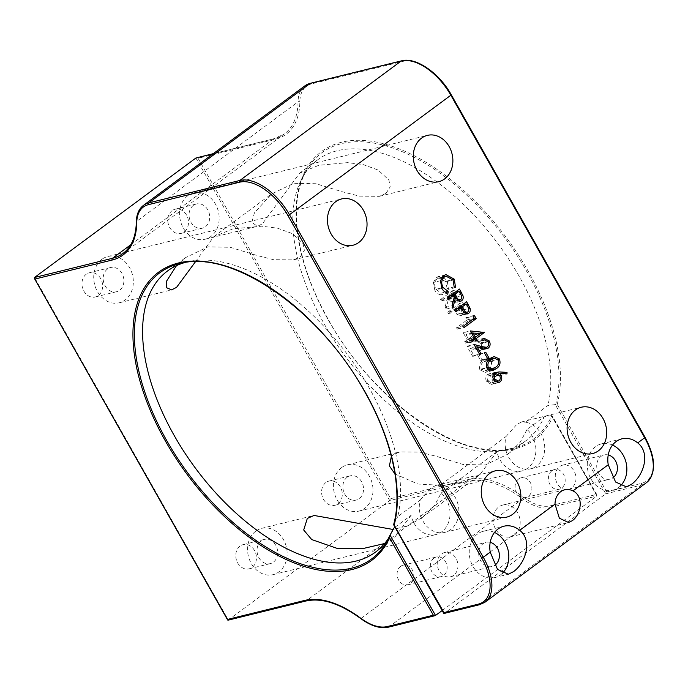<?xml version="1.0" encoding="UTF-8"?>
<svg xmlns="http://www.w3.org/2000/svg" width="688" height="688" viewBox="0 0 688 688"><rect width="100%" height="100%" fill="white"/><g stroke="black" fill="none" stroke-linecap="round" stroke-linejoin="round"><path stroke-width="0.52" stroke-dasharray="3.44 2.58" d="M442.186 610.566L596.917 495.996L551.441 415.621L552.361 416.094L597.046 495.059L596.453 494.448L550.348 505.8A46.414 25.189 53.5 0 1 523.594 497.321A96.638 52.443 -126.5 0 0 467.892 479.648L390.664 498.662L198.084 158.283L275.312 139.268A96.638 52.443 -126.5 0 0 299.848 101.841A46.414 25.189 53.5 0 1 311.63 83.859L402.704 61.438A46.414 25.189 53.5 0 1 451.01 94.763L644.819 437.319A46.414 25.189 53.5 0 1 641.422 483.38L606.721 491.92L605.775 493.821L641.182 485.1L479.803 604.589L444.388 613.309L605.775 493.821L555.285 404.587L547.897 405.516L525.365 422.2A23.839 19.531 -103.8 0 1 543.847 440.802A23.839 19.531 -103.8 0 1 536.468 466.051A23.839 19.531 -103.8 0 1 530.637 468.812A23.839 19.531 -103.8 0 1 510.84 460.616A23.839 19.531 -103.8 0 1 506.05 436.502L439.52 485.754A23.839 19.531 -103.8 0 1 458.01 504.364A23.839 19.531 -103.8 0 1 450.631 529.614A23.839 19.531 -103.8 0 1 444.792 532.374A23.839 19.531 -103.8 0 1 424.995 524.179A23.839 19.531 -103.8 0 1 420.205 500.056L397.673 516.74A174.847 94.884 -126.5 0 0 368.949 387.525A174.847 94.884 -126.5 0 0 188.374 261.646A174.847 94.884 -126.5 0 0 184.745 262.567M394.981 473.972L418.012 484.06L443.278 485.401L464.735 481.858L479.562 475.055L496.942 451.749A23.839 19.531 76.2 0 0 521.779 470.996A23.839 19.531 76.2 0 0 527.619 468.236A23.839 19.531 76.2 0 0 527.034 429.467L544.182 416.773A174.847 94.884 53.5 0 1 525.83 440.802A174.847 94.884 53.5 0 1 504.983 450.141L512.362 448.499A178.011 96.595 53.5 0 1 328.52 320.341A178.011 96.595 53.5 0 1 306.452 170.392C287.335 202.771 296.132 263.452 328.666 320.101C372.948 401.19 461.003 462.302 512.362 448.499A178.011 96.595 53.5 0 0 551.802 415.612L596.917 495.996L550.108 507.529A1.273 1.041 76.2 0 0 550.348 505.8M551.896 470.781A10.105 8.282 76.2 0 0 549.248 482.993A10.105 8.282 76.2 0 0 559.206 489.237A10.105 8.282 76.2 0 0 561.675 488.067A10.105 8.282 76.2 0 0 564.323 475.864A10.105 8.282 76.2 0 0 554.373 469.612A10.105 8.282 76.2 0 0 551.896 470.781M518.606 478.977A10.105 8.282 76.2 0 0 515.966 491.189A10.105 8.282 76.2 0 0 525.916 497.433A10.105 8.282 76.2 0 0 528.393 496.263A10.105 8.282 76.2 0 0 531.033 484.06A10.105 8.282 76.2 0 0 521.083 477.807A10.105 8.282 76.2 0 0 518.606 478.977M433.861 558.174A10.105 8.282 76.2 0 0 431.221 570.378A10.105 8.282 76.2 0 0 441.171 576.63A10.105 8.282 76.2 0 0 443.648 575.46A10.105 8.282 76.2 0 0 446.288 563.248A10.105 8.282 76.2 0 0 436.338 556.996A10.105 8.282 76.2 0 0 433.861 558.174M400.579 566.37A10.105 8.282 76.2 0 0 397.931 578.574A10.105 8.282 76.2 0 0 407.889 584.826A10.105 8.282 76.2 0 0 410.358 583.656A10.105 8.282 76.2 0 0 413.006 571.444A10.105 8.282 76.2 0 0 403.056 565.201A10.105 8.282 76.2 0 0 400.579 566.37M514.529 534.911A16.34 13.382 -103.8 0 1 510.53 536.803A16.34 13.382 -103.8 0 1 494.448 526.698A16.34 13.382 -103.8 0 1 498.714 506.97A16.34 13.382 -103.8 0 1 502.713 505.078A16.34 13.382 -103.8 0 1 518.804 515.174A16.34 13.382 -103.8 0 1 514.529 534.911M612.544 445.05A23.839 19.531 76.2 0 0 601.372 443.889A23.839 19.531 76.2 0 0 595.533 446.65A23.839 19.531 76.2 0 0 589.298 475.451A23.839 19.531 76.2 0 0 612.767 490.191A23.839 19.531 76.2 0 0 618.607 487.431A23.839 19.531 76.2 0 0 620.223 486.081M608.235 454.957A12.461 10.208 76.2 0 0 604.09 454.94A12.461 10.208 76.2 0 0 601.037 456.385A12.461 10.208 76.2 0 0 597.777 471.435A12.461 10.208 76.2 0 0 610.05 479.14A12.461 10.208 76.2 0 0 612.836 477.885M571.668 487.904A12.461 10.208 -103.8 0 1 568.615 489.349A12.461 10.208 -103.8 0 1 556.351 481.643A12.461 10.208 -103.8 0 1 559.611 466.584A12.461 10.208 -103.8 0 1 562.664 465.148A12.461 10.208 -103.8 0 1 574.927 472.854A12.461 10.208 -103.8 0 1 571.668 487.904M494.517 532.443A23.839 19.531 76.2 0 0 483.337 531.282A23.839 19.531 76.2 0 0 477.498 534.043A23.839 19.531 76.2 0 0 471.263 562.844A23.839 19.531 76.2 0 0 494.741 577.585A23.839 19.531 76.2 0 0 500.572 574.824A23.839 19.531 76.2 0 0 502.188 573.465M490.209 542.35A12.461 10.208 76.2 0 0 486.055 542.333A12.461 10.208 76.2 0 0 483.01 543.778A12.461 10.208 76.2 0 0 479.751 558.828A12.461 10.208 76.2 0 0 492.015 566.534A12.461 10.208 76.2 0 0 494.801 565.278M453.641 575.297A12.461 10.208 -103.8 0 1 450.588 576.733A12.461 10.208 -103.8 0 1 438.316 569.028A12.461 10.208 -103.8 0 1 441.576 553.978A12.461 10.208 -103.8 0 1 444.629 552.533A12.461 10.208 -103.8 0 1 456.892 560.238A12.461 10.208 -103.8 0 1 453.641 575.297M388.686 538.016A174.847 94.884 -126.5 0 0 390.621 534.808A174.847 94.884 -126.5 0 0 393.957 527.997M504.983 450.141A174.847 94.884 53.5 0 1 324.409 324.263A174.847 94.884 53.5 0 1 302.729 176.979A174.847 94.884 53.5 0 1 317.744 159.762A174.847 94.884 53.5 0 1 519.165 276.301A174.847 94.884 53.5 0 1 547.897 405.516M606.721 491.92L557.211 404.415L555.285 404.587M195.487 261.698L213.787 236.732L233.017 228.82L261.75 226.189L277.479 228.175L292.297 233.602L303.038 243.569L304.363 250.363L300.192 256.908L293.475 259.883L273.506 259.686L256.495 255.325L230.256 247.302L207.914 246.846L185.64 257.57L176.481 265.654M386.037 193.354L379.32 196.329L359.342 196.123L342.332 191.763L316.093 183.739L293.759 183.292L271.476 194.016L254.414 212.876L251.851 222.344L257.467 226.335L262.42 223.789L299.633 173.17L318.862 165.266L347.586 162.635L363.316 164.621L378.142 170.039L388.883 180.015L390.208 186.801L386.037 193.354M420.205 500.056L430.937 487.998L435.891 485.453L439.52 485.754M506.05 436.502L516.783 424.436L521.736 421.899L525.365 422.2M101.996 259.247A23.839 19.531 76.2 0 0 95.761 288.048A23.839 19.531 76.2 0 0 119.239 302.789A23.839 19.531 76.2 0 0 125.07 300.028A23.839 19.531 76.2 0 0 131.305 271.235A23.839 19.531 76.2 0 0 107.835 256.486A23.839 19.531 76.2 0 0 101.996 259.247M107.509 268.982A12.461 10.208 76.2 0 0 104.249 284.032A12.461 10.208 76.2 0 0 116.513 291.738A12.461 10.208 76.2 0 0 119.566 290.293A12.461 10.208 76.2 0 0 122.825 275.243A12.461 10.208 76.2 0 0 110.553 267.537A12.461 10.208 76.2 0 0 107.509 268.982M86.258 274.211A12.461 10.208 76.2 0 0 82.999 289.27A12.461 10.208 76.2 0 0 95.271 296.975A12.461 10.208 76.2 0 0 98.315 295.53A12.461 10.208 76.2 0 0 101.575 280.48A12.461 10.208 76.2 0 0 89.311 272.775A12.461 10.208 76.2 0 0 86.258 274.211M261.32 540.854A12.461 10.208 76.2 0 0 258.06 555.904A12.461 10.208 76.2 0 0 270.332 563.61A12.461 10.208 76.2 0 0 273.385 562.165A12.461 10.208 76.2 0 0 276.636 547.115A12.461 10.208 76.2 0 0 264.373 539.409A12.461 10.208 76.2 0 0 261.32 540.854M240.078 546.083A12.461 10.208 76.2 0 0 236.818 561.133A12.461 10.208 76.2 0 0 249.082 568.838A12.461 10.208 76.2 0 0 252.135 567.402A12.461 10.208 76.2 0 0 255.394 552.344A12.461 10.208 76.2 0 0 243.122 544.638A12.461 10.208 76.2 0 0 240.078 546.083M347.165 477.291A12.461 10.208 76.2 0 0 343.905 492.35A12.461 10.208 76.2 0 0 356.169 500.056A12.461 10.208 76.2 0 0 359.222 498.611A12.461 10.208 76.2 0 0 362.481 483.561A12.461 10.208 76.2 0 0 350.209 475.855A12.461 10.208 76.2 0 0 347.165 477.291M325.914 482.529A12.461 10.208 76.2 0 0 322.655 497.579A12.461 10.208 76.2 0 0 334.927 505.284A12.461 10.208 76.2 0 0 337.98 503.84A12.461 10.208 76.2 0 0 341.231 488.79A12.461 10.208 76.2 0 0 328.967 481.084A12.461 10.208 76.2 0 0 325.914 482.529M187.841 195.693A23.839 19.531 76.2 0 0 181.606 224.486A23.839 19.531 76.2 0 0 205.076 239.235A23.839 19.531 76.2 0 0 210.915 236.474A23.839 19.531 76.2 0 0 217.15 207.673A23.839 19.531 76.2 0 0 193.672 192.932A23.839 19.531 76.2 0 0 187.841 195.693M193.345 205.428A12.461 10.208 76.2 0 0 190.086 220.478A12.461 10.208 76.2 0 0 202.358 228.184A12.461 10.208 76.2 0 0 205.402 226.739A12.461 10.208 76.2 0 0 208.662 211.689A12.461 10.208 76.2 0 0 196.398 203.983A12.461 10.208 76.2 0 0 193.345 205.428M172.103 210.657A12.461 10.208 76.2 0 0 168.844 225.707A12.461 10.208 76.2 0 0 181.107 233.413A12.461 10.208 76.2 0 0 184.16 231.968A12.461 10.208 76.2 0 0 187.42 216.918A12.461 10.208 76.2 0 0 175.148 209.212A12.461 10.208 76.2 0 0 172.103 210.657M384.609 543.529L393.725 538.618L411.097 515.312A23.839 19.531 76.2 0 0 435.943 534.55A23.839 19.531 76.2 0 0 441.773 531.79A23.839 19.531 76.2 0 0 441.197 493.021L434.257 505.981L421.873 517.772L407.717 525.881L393.149 529.476M255.816 531.119A23.839 19.531 76.2 0 0 249.581 559.92A23.839 19.531 76.2 0 0 273.05 574.661A23.839 19.531 76.2 0 0 278.889 571.9A23.839 19.531 76.2 0 0 285.124 543.099A23.839 19.531 76.2 0 0 261.655 528.358A23.839 19.531 76.2 0 0 255.816 531.119M527.034 429.467L520.102 442.427L507.718 454.218L485.418 464.942L463.093 464.486L436.794 456.445L419.8 452.093L399.874 451.904L393.158 454.88L391.369 456.497M341.661 467.565A23.839 19.531 76.2 0 0 335.426 496.358A23.839 19.531 76.2 0 0 358.895 511.107A23.839 19.531 76.2 0 0 364.726 508.346A23.839 19.531 76.2 0 0 370.961 479.545A23.839 19.531 76.2 0 0 347.492 464.804A23.839 19.531 76.2 0 0 341.661 467.565M228.055 620.189L389.709 500.563L390.664 498.662M441.197 493.021L496.942 451.749M395.024 527.206L411.097 515.312M551.441 415.621L544.182 416.773M444.388 613.309L393.725 524.402A178.011 96.595 -126.5 0 0 364.838 391.446A178.011 96.595 -126.5 0 0 180.996 263.28L188.374 261.646M393.906 524.075L397.673 516.74M467.892 479.648A1.273 1.041 76.2 0 1 467.651 481.368A95.374 51.755 53.5 0 1 522.622 498.809L361.243 618.297A95.374 51.755 -126.5 0 0 306.272 600.856L467.651 481.368L389.709 500.563L195.908 158.008L198.084 158.283M443.235 276.92L447.234 280.953L452.79 279.586M447.234 280.953L448.456 289.321L455.542 287.575M448.456 289.321L447.08 288.668L454.166 286.922M447.08 288.668L445.97 281.762L453.057 280.025M445.97 281.762L439.047 277.952L437.207 278.846L441.662 277.746M437.207 278.846C434.283 281.598 433.887 285.073 436.02 289.27L441.601 287.894M436.02 289.27L441.017 293.165L445.274 292.108M441.017 293.165L440.974 294.86L448.06 293.114M440.974 294.86C438.385 294.421 436.33 292.864 434.807 290.173L441.894 288.435M434.807 290.173L433.38 282.467L440.458 280.721M433.38 282.467L436.519 277.445L443.605 275.699M436.519 277.445L438.806 276.335L442.547 276.628M440.535 299.547L452.369 290.783L455.826 297.302C456.488 299.547 456.058 301.292 454.527 302.539L453.323 303.133L448.318 299.607L445.97 309.153L445.033 307.484L447.381 297.938L446.761 296.846L441.3 300.888L440.535 299.547L447.621 297.801M452.369 290.783L459.446 289.046M455.826 297.302L461.485 295.909M454.527 302.539L459.102 301.413M448.318 299.607L453.968 298.214M445.97 309.153L453.057 307.407M445.033 307.484L452.119 305.747M447.381 297.938L454.458 296.193M446.761 296.846L449.978 296.055M441.3 300.888L448.378 299.142M457.348 300.475L453.77 301.198C455.026 299.598 454.94 297.818 453.504 295.84L451.913 293.028L447.974 295.952L449.505 298.704C450.537 301.052 451.956 301.886 453.77 301.198L460.857 299.452M451.913 293.028L455.138 292.237M447.974 295.952L451.19 295.161M447.716 312.223L459.541 303.468L462.955 309.953C463.557 312.146 463.093 313.84 461.588 315.035L460.341 315.654L456.892 314.27L453.934 309.531L448.473 313.573L447.716 312.223L454.794 310.477M459.541 303.468L466.627 301.722M462.955 309.953L468.623 308.559M461.588 315.035L466.12 313.926M456.892 314.27L463.979 312.524M453.934 309.531L457.15 308.731M448.473 313.573L455.559 311.827M464.417 312.971L460.822 313.694C462.095 312.154 462.035 310.408 460.642 308.448L459.085 305.713L455.146 308.628L456.608 311.268C457.623 313.59 459.025 314.399 460.822 313.694L467.9 311.956M459.085 305.713L462.31 304.913M456.608 311.268L462.216 309.892M455.146 308.628L458.363 307.837M465.828 317.624L467.539 317.598L469.104 320.376L457.279 329.131L456.514 327.789L467.135 319.929L465.828 317.624L472.914 315.878M467.539 317.598L473.112 316.231M469.104 320.376L472.329 319.576M457.279 329.131L464.357 327.385M456.514 327.789L463.6 326.043M467.135 319.929L474.213 318.183M463.162 332.682L477.343 334.17L469.156 340.233L470.136 341.962L468.924 342.865L467.943 341.136L465.208 343.157L464.452 341.807L467.178 339.786L463.162 332.682L470.239 330.937M477.188 333.904L479.751 333.267M477.343 334.17L480.568 333.379M469.156 340.233L472.372 339.442M470.136 341.962L475.709 340.594M468.924 342.865L476.001 341.119M467.943 341.136L471.624 340.225M465.208 343.157L472.295 341.411M464.452 341.807L471.538 340.07M467.178 339.786L474.264 338.049M465.871 334.428L468.39 338.892L473.533 335.09L465.871 334.428L471.435 333.052M468.39 338.892L473.963 337.516M473.533 335.09L480.611 333.345M480.921 343.536L477.317 341.618L476.225 342.091L475.468 340.741L476.99 340.027L482.176 342.71C483.578 345.591 483.26 347.973 481.222 349.839L479.828 350.502L469.981 348.541L473.929 355.515L472.716 356.41L466.954 346.227L475.133 348.412L479.373 349.04L480.362 348.567C481.729 347.225 481.918 345.548 480.921 343.536L488.007 341.798M476.225 342.091L483.311 340.345M475.468 340.741L482.546 338.995M482.176 342.71L487.723 341.343M481.222 349.839L485.332 348.825M469.981 348.541L475.554 347.165M473.929 355.515L479.493 354.139M472.716 356.41L479.794 354.664M466.954 346.227L474.032 344.482M475.133 348.412L479.295 347.388M480.362 348.567L487.448 346.821M477.412 354.836L478.633 353.942L481.892 359.704L480.68 360.598L477.412 354.836L484.498 353.09M478.633 353.942L485.711 352.196M481.892 359.704L487.465 358.328M480.68 360.598L487.758 358.852M489.237 370.342L485.47 372.363L479.914 369.903L487.001 368.166M479.914 369.903C478.573 365.552 479.699 362.344 483.294 360.297L490.381 358.551M483.294 360.297L487.052 358.302L490.277 358.629M490.897 359.016L492.35 360.701L497.863 359.342M492.35 360.701L490.312 369.456M488.299 369.129C491.103 367.538 492.058 365.044 491.163 361.639L487.216 359.919L484.06 361.639C481.204 363.161 480.233 365.629 481.153 369.052L485.006 370.763L488.299 369.129L495.386 367.383M491.163 361.639L498.25 359.901M485.006 370.763L488.514 369.903M481.153 369.052L486.751 367.676M495.738 373.876L499.952 374.134L499.892 375.639L492.875 375.227L493.872 376.689C495.222 379.552 494.887 381.9 492.883 383.732L491.499 384.394L486.605 381.728C485.229 378.804 485.573 376.396 487.637 374.521L489.237 373.799L493.769 373.765M499.952 374.134L502.085 373.61M499.892 375.639L506.979 373.902M492.875 375.227L498.009 373.962M493.872 376.689L499.428 375.321M492.883 383.732L497.114 382.691M486.605 381.728L493.692 379.991M487.637 374.521L494.724 372.784M487.861 380.903L491.258 382.82L492.058 382.433C493.391 381.04 493.545 379.329 492.496 377.308L489.228 375.485L488.36 375.897C487.027 377.248 486.855 378.916 487.861 380.903L493.451 379.527M492.058 382.433L499.135 380.688M492.496 377.308L499.574 375.562M488.36 375.897L493.262 374.693M557.211 404.415A179.207 97.249 -126.5 0 0 528.031 270.934A179.207 97.249 -126.5 0 0 341.515 142.253A179.207 97.249 -126.5 0 0 328.417 320.092A179.207 97.249 -126.5 0 0 552.696 417.117M302.729 176.979L306.452 170.392A178.011 96.595 53.5 0 1 526.802 271.519A178.011 96.595 53.5 0 1 555.689 404.475M435.538 615.485L388.729 627.017L550.108 507.529A47.687 25.877 -126.5 0 1 522.622 498.809A1.273 0.516 126.7 0 0 523.594 497.321M305.954 601.002A1.273 1.041 76.2 0 0 306.272 600.856L228.33 620.051L34.52 277.496M130.72 244.782L273.841 138.813L213.16 153.759M213.306 153.648L274.151 138.666L284.445 133.902L123.066 253.39A95.374 51.755 -126.5 0 0 136.671 221.364L298.05 101.876A95.374 51.755 53.5 0 1 284.445 133.902A95.374 51.755 53.5 0 1 273.841 138.813A1.273 1.041 -103.8 0 1 275.312 139.268M136.336 221.94A1.273 0.869 -179.2 0 1 136.671 221.364A47.687 25.877 53.5 0 1 143.474 205.359M304.853 85.871A47.687 25.877 -126.5 0 0 298.05 101.876A1.273 0.869 0.8 0 1 299.848 101.841M388.729 627.017A47.687 25.877 53.5 0 1 361.243 618.297A1.273 0.516 126.7 0 1 360.598 618.46M485.1 602.129A47.687 25.877 53.5 0 1 479.803 604.589M641.422 483.38A1.273 1.041 -103.8 0 1 641.182 485.1A47.687 25.877 -126.5 0 0 646.488 482.641M311.63 83.859A1.273 1.041 76.2 0 0 310.469 83.265M402.704 61.438A1.273 1.041 76.2 0 0 401.543 60.836M454.063 293.785L459.636 292.417M453.504 295.84L460.59 294.094M449.505 298.704L454.123 297.569M461.201 306.409L466.774 305.033M454.536 310.598L461.622 308.852M460.642 308.448L467.72 306.71M475.262 349.951L482.34 348.205M484.06 361.639L488.016 360.667M492.023 373.653L494.371 373.077M525.916 497.433L559.206 489.237M407.889 584.826L441.171 576.63M510.53 536.803L568.555 522.519M612.767 490.191L626.39 486.837M568.615 489.349L610.05 479.14M494.741 577.585L508.363 574.231M450.588 576.733L492.015 566.534M390.621 534.808L386.905 541.396M167.519 270.986L185.64 257.57M213.787 236.732L271.476 194.016M299.633 173.17L317.744 159.762M119.239 302.789L171.622 289.889M293.475 259.883L352.944 245.246M95.271 296.975L116.513 291.738M444.792 532.374L506.764 517.109M249.082 568.838L270.332 563.61M530.637 468.812L592.6 453.555M334.927 505.284L356.169 500.056M205.076 239.235L257.467 226.335M379.32 196.329L438.789 181.684M181.107 233.413L202.358 228.184M273.05 574.661L435.943 534.55M358.895 511.107L521.779 470.996M347.492 464.804L399.874 451.904M261.655 528.358L314.038 515.458M175.148 209.212L196.398 203.983M193.672 192.932L427.386 135.381M328.967 481.084L350.209 475.855M521.736 421.899L581.197 407.253M243.122 544.638L264.373 539.409M435.891 485.453L495.36 470.807M89.311 272.775L110.553 267.537M107.835 256.486L341.54 198.944M375.614 552.025L393.725 538.618M421.873 517.772L479.562 475.055M507.718 454.218L525.83 440.802M444.629 552.533L486.055 542.333M483.337 531.282L503.874 526.225M562.664 465.148L604.09 454.94M601.372 443.889L621.909 438.832M502.713 505.078L564.685 489.813M403.056 565.201L436.338 556.996M521.083 477.807L554.373 469.612M442.04 277.212L439.047 277.952M445.884 274.589L438.806 276.335M460.401 301.387L453.323 303.133M467.427 313.909L460.341 315.654M483.208 340.173L477.317 341.618M484.077 338.281L476.99 340.027M486.906 348.756L479.828 350.502M482.537 348.257L479.373 349.04M494.13 356.556L487.052 358.302M492.548 370.617L485.47 372.363M489.297 359.403L487.216 359.919M498.585 382.648L491.499 384.394M496.323 372.053L489.237 373.799M495.274 381.831L491.258 382.82M493.365 374.461L489.228 375.485"/><path stroke-width="1.03" d="M395.024 527.206L393.957 527.997L390.062 535.109L435.538 615.485L433.354 615.21L389.597 537.87L389.838 535.531L386.905 541.396A178.011 96.595 -126.5 0 0 389.735 535.763M555.018 504.158L559.361 518.202L568.555 522.519L572.244 520.704C581.42 514.443 583.906 495.919 572.932 490.897A16.34 13.382 76.2 0 0 564.685 489.813A16.34 13.382 76.2 0 0 560.686 491.705A16.34 13.382 76.2 0 0 555.018 504.158L519.715 530.302A23.839 19.531 76.2 0 0 503.874 526.225A23.839 19.531 76.2 0 0 498.043 528.986A23.839 19.531 76.2 0 0 490.209 552.146L497.536 569.406L508.363 574.231L513.523 571.633C525.58 563.033 532.804 540.57 519.715 530.302M608.244 464.753L615.571 482.013L626.39 486.837L631.55 484.249C643.607 475.64 650.831 453.177 637.742 442.909A23.839 19.531 76.2 0 0 621.909 438.832A23.839 19.531 76.2 0 0 616.07 441.593A23.839 19.531 76.2 0 0 608.244 464.753L572.932 490.897M612.836 477.885A12.461 10.208 76.2 0 0 613.103 477.704A12.461 10.208 76.2 0 0 617.084 465.062A12.461 10.208 76.2 0 0 608.235 454.957M494.801 565.278A12.461 10.208 76.2 0 0 495.068 565.089A12.461 10.208 76.2 0 0 499.058 552.447A12.461 10.208 76.2 0 0 490.209 542.35M184.745 262.567A174.847 94.884 -126.5 0 0 167.519 270.986A174.847 94.884 -126.5 0 0 174.184 435.487A174.847 94.884 -126.5 0 0 375.614 552.025A174.847 94.884 -126.5 0 0 388.686 538.016M176.481 265.654L166.668 280.996L166.393 287.636L171.622 289.889L176.575 287.352L195.487 261.698M335.71 201.704A23.839 19.531 76.2 0 0 329.475 230.497A23.839 19.531 76.2 0 0 352.944 245.246A23.839 19.531 76.2 0 0 358.783 242.477A23.839 19.531 76.2 0 0 365.018 213.684A23.839 19.531 76.2 0 0 341.54 198.944A23.839 19.531 76.2 0 0 335.71 201.704M489.521 473.568A23.839 19.531 76.2 0 0 483.286 502.369A23.839 19.531 76.2 0 0 506.764 517.109A23.839 19.531 76.2 0 0 512.594 514.349A23.839 19.531 76.2 0 0 518.829 485.556A23.839 19.531 76.2 0 0 495.36 470.807A23.839 19.531 76.2 0 0 489.521 473.568M575.366 410.014A23.839 19.531 76.2 0 0 569.131 438.815A23.839 19.531 76.2 0 0 592.6 453.555A23.839 19.531 76.2 0 0 598.44 450.795A23.839 19.531 76.2 0 0 604.675 421.993A23.839 19.531 76.2 0 0 581.197 407.253A23.839 19.531 76.2 0 0 575.366 410.014M421.546 138.142A23.839 19.531 76.2 0 0 415.311 166.943A23.839 19.531 76.2 0 0 438.789 181.684A23.839 19.531 76.2 0 0 444.62 178.923A23.839 19.531 76.2 0 0 450.855 150.13A23.839 19.531 76.2 0 0 427.386 135.381A23.839 19.531 76.2 0 0 421.546 138.142M393.149 529.476L314.038 515.458L307.321 518.434L303.7 529.992L311.707 539.555L337.318 548.448L363.875 548.345L384.609 543.529M391.369 456.497L389.374 465.922L394.981 473.972M487.001 368.166C485.651 363.806 486.777 360.598 490.381 358.551L494.13 356.556L499.436 358.955C500.821 363.35 499.72 366.609 496.143 368.734L492.548 370.617L487.001 368.166M488.007 341.798L484.395 339.881L483.311 340.345L482.546 338.995L484.077 338.281L489.254 340.964C490.656 343.854 490.338 346.227 488.299 348.094L486.906 348.756L477.059 346.795L481.007 353.77L479.794 354.664L474.032 344.482L482.219 346.675L486.45 347.294L487.448 346.821C488.807 345.479 488.996 343.802 488.007 341.798M472.914 315.878L474.617 315.861L476.191 318.63L464.357 327.385L463.6 326.043L474.213 318.183L472.914 315.878M447.621 297.801L459.446 289.046L462.904 295.556C463.566 297.801 463.136 299.547 461.614 300.802L460.401 301.387L455.404 297.861L453.057 307.407L452.119 305.747L454.458 296.193L453.839 295.1L448.378 299.142L447.621 297.801M454.312 279.208L455.542 287.575L454.166 286.922L453.057 280.025L446.125 276.206L444.285 277.101C441.369 279.861 440.974 283.336 443.098 287.524L448.094 291.42L448.06 293.114C445.463 292.684 443.407 291.119 441.894 288.435L440.458 280.721L443.605 275.699L445.884 274.589L454.312 279.208L452.79 279.586M454.794 310.477L466.627 301.722L470.042 308.207C470.635 310.4 470.179 312.103 468.666 313.289L467.427 313.909L463.979 312.524L461.012 307.785L455.559 311.827L454.794 310.477M470.239 330.937L484.429 332.433L476.234 338.496L477.214 340.225L476.001 341.119L475.021 339.39L472.295 341.411L471.538 340.07L474.264 338.049L470.239 330.937M484.498 353.09L485.711 352.196L488.97 357.958L487.758 358.852L484.498 353.09M499.11 371.916L507.039 372.389L506.979 373.902L499.961 373.481L500.95 374.943C502.3 377.807 501.973 380.154 499.961 381.986L498.585 382.648L493.692 379.991C492.316 377.058 492.66 374.659 494.724 372.784L499.11 371.916L494.371 373.077M388.729 627.017A1.273 1.041 -103.8 0 1 388.419 627.164L435.186 615.648L442.186 610.566M479.803 604.589A1.273 1.041 -103.8 0 1 479.493 604.735L444.121 613.447L443.622 612.681L478.323 604.141A46.414 25.189 -126.5 0 0 481.72 558.08L287.911 215.525A46.414 25.189 -126.5 0 0 239.605 182.2L148.531 204.62A46.414 25.189 -126.5 0 0 136.749 222.594A96.638 52.443 53.5 0 1 112.213 260.03L34.985 279.044L34.52 277.496L195.908 158.008L213.306 153.648M502.188 573.465A23.839 19.531 76.2 0 0 508.346 551.372A23.839 19.531 76.2 0 0 494.517 532.443M620.223 486.081A23.839 19.531 76.2 0 0 626.381 463.979A23.839 19.531 76.2 0 0 612.544 445.05M444.388 613.309L393.725 524.402M360.503 618.073A1.273 0.516 126.7 0 0 360.598 618.46C370.909 626.011 380.18 628.909 388.419 627.164A1.273 1.041 -103.8 0 1 387.249 626.562A46.414 25.189 -126.5 0 1 360.503 618.073A96.638 52.443 53.5 0 0 304.793 600.409L227.565 619.424L34.4 278.434L227.659 620.017M441.662 277.746L444.285 277.101M441.601 287.894L443.098 287.524M445.274 292.108L448.094 291.42M442.547 276.628L443.235 276.92M461.485 295.909L462.904 295.556M459.102 301.413L461.614 300.802M453.968 298.214L455.404 297.861M449.978 296.055L453.839 295.1M460.59 294.094L458.999 291.291L455.052 294.206L456.591 296.958C457.615 299.306 459.034 300.14 460.857 299.452C462.112 297.861 462.018 296.072 460.59 294.094M455.138 292.237L458.999 291.291M457.348 300.475L460.857 299.452M451.19 295.161L455.052 294.206M468.623 308.559L470.042 308.207M466.12 313.926L468.666 313.289M457.15 308.731L461.012 307.785M467.72 306.71L466.172 303.967L462.224 306.882L463.686 309.531C464.701 311.845 466.103 312.653 467.9 311.956C469.182 310.408 469.121 308.663 467.72 306.71M462.31 304.913L466.172 303.967M464.417 312.971L467.9 311.956M462.216 309.892L463.686 309.531M458.363 307.837L462.224 306.882M473.112 316.231L474.617 315.861M472.329 319.576L476.191 318.63M479.751 333.267L484.275 332.158M480.568 333.379L484.429 332.433M472.372 339.442L476.234 338.496M475.709 340.594L477.214 340.225M471.624 340.225L475.021 339.39M472.948 332.682L475.477 337.146L480.611 333.345L471.435 333.052M473.963 337.516L475.477 337.146M487.723 341.343L489.254 340.964M485.332 348.825L488.299 348.094M475.554 347.165L477.059 346.795M479.493 354.139L481.007 353.77M479.295 347.388L482.219 346.675M487.465 358.328L488.97 357.958M490.277 358.629L490.897 359.016M497.863 359.342L499.436 358.955M490.312 369.456L489.237 370.342M489.366 370.402L496.143 368.734M498.25 359.901L494.294 358.173L491.146 359.893C488.291 361.415 487.319 363.892 488.239 367.306L492.083 369.017L495.386 367.383C498.181 365.801 499.144 363.298 498.25 359.901M488.514 369.903L492.083 369.017M486.751 367.676L488.239 367.306M493.769 373.765L495.738 373.876M502.085 373.61L507.039 372.389M498.009 373.962L499.961 373.481M499.428 375.321L500.95 374.943M497.114 382.691L499.961 381.986M499.135 380.688C500.477 379.294 500.623 377.583 499.574 375.562L496.306 373.739L495.437 374.16C494.104 375.51 493.941 377.17 494.947 379.157L498.344 381.075L499.135 380.688M493.451 379.527L494.947 379.157M493.262 374.693L495.437 374.16M393.656 524.548C403.065 490.621 392.022 439.546 364.692 391.687C320.393 310.58 232.338 249.486 180.996 263.28A178.011 96.595 -126.5 0 0 166.548 440.268A178.011 96.595 -126.5 0 0 386.905 541.396M389.597 537.87A179.207 97.249 53.5 0 1 165.318 440.853A179.207 97.249 53.5 0 1 178.416 263.014A179.207 97.249 53.5 0 1 364.932 391.696A179.207 97.249 53.5 0 1 394.112 525.176M637.742 442.909L644.665 437.783L450.855 95.228L289.476 214.716L483.286 557.271L490.209 552.146M310.15 83.411L148.771 202.9L239.845 180.471L401.224 60.983L310.15 83.411A47.687 25.877 -126.5 0 0 304.853 85.871L310.469 83.265A1.273 1.041 76.2 0 0 310.15 83.411M387.249 626.562L433.354 615.21M34.52 277.496L112.462 258.301L130.72 244.782M213.16 153.759L195.908 158.008M112.213 260.03A1.273 1.041 -103.8 0 1 112.462 258.301A95.374 51.755 -126.5 0 0 123.066 253.39C131.546 247.001 135.975 236.517 136.336 221.94A1.273 0.869 -179.2 0 0 136.749 222.594M304.853 85.871L143.474 205.359A47.687 25.877 53.5 0 1 148.771 202.9A1.273 1.041 -103.8 0 0 148.531 204.62M481.72 558.08L483.286 557.271A47.687 25.877 53.5 0 1 485.1 602.129L646.488 482.641A47.687 25.877 -126.5 0 0 644.665 437.783L645.069 437.327L451.259 94.772L450.855 95.228A47.687 25.877 -126.5 0 0 401.224 60.983A1.273 1.041 76.2 0 1 401.543 60.836L310.469 83.265M239.605 182.2A1.273 1.041 -103.8 0 1 239.845 180.471A47.687 25.877 53.5 0 1 289.476 214.716L287.911 215.525M485.1 602.129L479.493 604.735A1.273 1.041 -103.8 0 1 478.323 604.141M304.793 600.409A1.273 1.041 76.2 0 0 305.954 601.002C321.588 597.571 339.795 603.393 360.598 618.46M451.01 94.763L451.259 94.772C439.331 73.066 415.862 56.751 401.543 60.836M644.819 437.319L645.069 437.327C655.922 458.079 656.395 473.189 646.488 482.641M459.636 292.417L461.149 292.039M454.123 297.569L456.591 296.958M466.774 305.033L468.287 304.664M488.016 360.667L491.146 359.893M143.474 205.359C138.864 208.903 136.482 214.432 136.336 221.94M393.691 524.858L443.717 613.275M228.055 620.189L305.954 601.002M446.125 276.206L442.04 277.212M484.395 339.881L483.208 340.173M486.45 347.294L482.537 348.257M494.294 358.173L489.297 359.403M498.344 381.075L495.274 381.831M496.306 373.739L493.365 374.461"/></g></svg>
